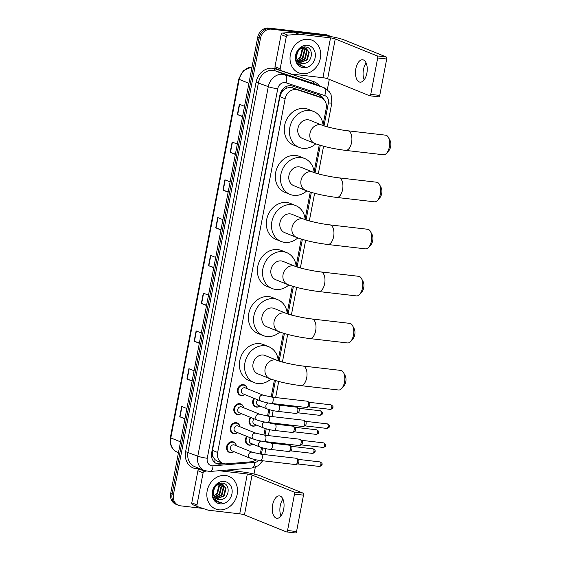 <?xml version="1.0" encoding="UTF-8"?>
<svg xmlns="http://www.w3.org/2000/svg" width="561" height="561" viewBox="0 0 561 561"><rect width="100%" height="100%" fill="white"/><g stroke="black" fill="none" stroke-linecap="round" stroke-linejoin="round"><path stroke-width="0.84" d="M259.96 406.108A5.638 4.783 -67.9 0 1 256.51 407.125A5.638 4.783 -67.9 0 1 255.444 406.851A5.638 4.783 -67.9 0 1 254.007 398.289M256.335 425.133A5.638 4.783 -67.9 0 1 252.885 426.15A5.638 4.783 -67.9 0 1 251.812 425.876A5.638 4.783 -67.9 0 1 250.381 417.314M252.702 444.158A5.638 4.783 -67.9 0 1 249.252 445.175A5.638 4.783 -67.9 0 1 248.186 444.901A5.638 4.783 -67.9 0 1 246.749 436.339M244.736 394.614A5.638 4.783 -67.9 0 1 241.286 395.631A5.638 4.783 -67.9 0 1 240.22 395.358A5.638 4.783 -67.9 0 1 237.689 388.955A5.638 4.783 -67.9 0 1 243.383 384.643A5.638 4.783 -67.9 0 1 244.449 384.916A5.638 4.783 -67.9 0 1 247.177 388.598M241.111 413.639A5.638 4.783 -67.9 0 1 237.661 414.656A5.638 4.783 -67.9 0 1 236.588 414.383A5.638 4.783 -67.9 0 1 234.056 407.98A5.638 4.783 -67.9 0 1 239.757 403.668A5.638 4.783 -67.9 0 1 240.823 403.941A5.638 4.783 -67.9 0 1 243.551 407.623M237.478 432.664A5.638 4.783 -67.9 0 1 234.028 433.681A5.638 4.783 -67.9 0 1 232.962 433.408A5.638 4.783 -67.9 0 1 230.431 427.005A5.638 4.783 -67.9 0 1 236.125 422.692A5.638 4.783 -67.9 0 1 237.191 422.966A5.638 4.783 -67.9 0 1 239.919 426.648M233.853 451.689A5.638 4.783 -67.9 0 1 230.403 452.706A5.638 4.783 -67.9 0 1 229.33 452.432A5.638 4.783 -67.9 0 1 226.798 446.03A5.638 4.783 -67.9 0 1 232.499 441.717A5.638 4.783 -67.9 0 1 233.565 441.991A5.638 4.783 -67.9 0 1 236.293 445.672M323.073 124.886L326.2 108.504A10.568 8.969 112.1 0 0 321.173 97.663L315.093 95.223L290.521 87.271L285.942 88.336L283.726 89.928A3.52 2.987 112.1 0 0 281.292 92.881A10.568 1.276 -169.2 0 1 280.556 92.789M321.173 97.663A10.568 8.969 112.1 0 0 320.703 97.495L297.625 89.865A10.568 8.969 112.1 0 0 296.096 89.529A10.568 8.969 112.1 0 0 285.128 98.785L217.654 452.489A10.568 8.969 112.1 0 0 222.689 463.323A10.568 8.969 112.1 0 0 226.279 463.856L251.209 461.794A10.568 8.969 112.1 0 0 256.153 459.817M213.566 457.713A10.568 8.969 -67.9 0 1 212.374 454.158L212.339 454.34A3.52 2.987 112.1 0 0 213.566 457.713L215.094 459.697L217.24 461.114L222.689 463.323M281.292 92.881L281.257 93.056A10.568 8.969 -67.9 0 1 283.726 89.928M281.257 93.056L279.939 96.681L212.472 450.385L212.374 454.158M260.171 454.066A10.568 8.969 112.1 0 0 260.577 452.517L261.517 447.573M263.908 435.055L265.15 428.548M267.534 416.031L268.782 409.523M271.166 397.006L274.364 380.26M278.2 360.12L283.333 333.213M287.176 313.073L292.309 286.166M296.152 266.026L301.285 239.119M305.128 218.979L310.261 192.072M314.104 171.932L319.237 145.026M323.865 99.5A10.568 8.969 112.1 0 0 319.433 94.998A10.568 8.969 112.1 0 0 318.964 94.823L292.428 86.05A10.568 8.969 112.1 0 0 290.893 85.714A10.568 8.969 112.1 0 0 279.925 94.97L211.665 452.804A10.568 8.969 112.1 0 0 216.7 463.638A10.568 8.969 112.1 0 0 220.298 464.178L224.589 463.821M202.893 508.42L180.495 505.826A10.568 8.969 -67.9 0 1 178.489 505.314A10.568 8.969 -67.9 0 1 173.454 494.479L260.451 38.428A10.568 8.969 -67.9 0 1 271.419 29.165L328.416 35.778A10.568 8.969 -67.9 0 1 330.415 36.29A10.568 8.969 -67.9 0 1 331.172 36.647M329.286 79.424L327.344 89.613M255.304 467.243L254.014 474.024M178.489 505.314L175.726 504.192A10.568 8.969 -67.9 0 1 170.698 493.357L257.695 37.307A10.568 8.969 -67.9 0 1 268.656 28.05L325.653 34.663L327.035 35.224A10.568 8.969 -67.9 0 1 329.041 35.736A10.568 8.969 -67.9 0 0 327.035 35.224L270.037 28.611L327.035 35.224L328.416 35.778M257.695 37.307L259.077 37.867A10.568 8.969 -67.9 0 1 270.037 28.611A10.568 8.969 -67.9 0 0 259.077 37.867L172.08 493.918L259.077 37.867L260.451 38.428M177.108 504.753A10.568 8.969 -67.9 0 1 172.08 493.918A10.568 8.969 -67.9 0 0 177.108 504.753M222.654 463.309L218.916 463.617A10.568 8.969 -67.9 0 1 216.02 463.33M318.704 94.739A10.568 8.969 -67.9 0 1 322.084 98.105M184.976 418.527L179.737 416.753L184.913 418.85M186.876 408.541L181.701 406.445L179.737 416.753M192.178 380.751L186.946 378.977L192.114 381.073M194.085 370.772L188.91 368.675L186.946 378.977M199.386 342.974L194.148 341.2L199.323 343.297M201.287 332.996L196.119 330.899L194.148 341.2M206.588 305.198L201.357 303.424L206.532 305.521M208.496 295.219L203.32 293.123L201.357 303.424M242.618 116.323L237.387 114.549L242.562 116.646M244.526 106.345L239.351 104.248L237.387 114.549M235.417 154.1L230.178 152.326L235.354 154.422M237.317 144.121L232.149 142.024L230.178 152.326M228.208 191.876L222.976 190.102L228.145 192.199M230.115 181.89L224.94 179.793L222.976 190.102M221.006 229.645L215.768 227.871L220.943 229.968M222.906 219.667L217.731 217.57L215.768 227.871M213.797 267.422L208.566 265.648L213.734 267.744M215.697 257.443L210.529 255.346L208.566 265.648M325.653 34.663A10.568 8.969 -67.9 0 1 327.659 35.175L330.415 36.29M302.091 73.68A17.608 14.951 -67.9 0 1 298.754 72.832A17.608 14.951 -67.9 0 1 290.843 52.811A17.608 14.951 -67.9 0 1 308.641 39.34A17.608 14.951 -67.9 0 1 311.979 40.189A17.608 14.951 -67.9 0 1 319.889 60.209A17.608 14.951 -67.9 0 1 302.091 73.68M299.546 62.594L306.839 59.592L308.683 51.977L305.619 48.036M299.791 62.755L307.386 59.81L309.23 52.201L305.899 48.141L303.915 47.566L301.32 47.916M305.899 48.141L304.469 47.783C299.441 48.134 296.867 51.324 296.727 57.355A7.959 6.76 -67.9 0 0 300.654 63.19A7.959 6.76 -67.9 0 0 302.162 63.575A7.959 6.76 -67.9 0 0 304.35 63.428C312.954 62.341 313.788 47.629 305.983 47.061C298.382 45.392 292.414 58.295 298.207 64.031L300.927 65.91L302.807 66.065C299.013 64.655 296.986 61.745 296.727 57.355M298.62 61.808L304.651 58.702L306.495 51.086L304.448 47.783M304.202 47.601L303.431 47.145M298.845 62.026L305.198 58.926L307.042 51.31L304.749 47.818M304.497 47.657L303.403 47.138M297.807 60.763L302.456 57.811L304.3 50.202L303.157 47.811M298.003 61.051L303.003 58.035L304.847 50.42L303.487 47.776M301.727 48.197L302.113 49.312L300.268 56.927L298.235 58.772A7.959 6.76 -67.9 0 1 297.162 59.41M297.295 59.761L300.815 57.152L302.66 49.536L302.099 48.057M296.159 55.139L297.127 60.118M300.563 63.148L304.35 63.428M307.498 45.315A11.479 9.747 -67.9 0 1 315.142 57.643A11.479 9.747 -67.9 0 1 303.228 67.706A11.479 9.747 -67.9 0 1 295.584 55.378A11.479 9.747 -67.9 0 1 307.498 45.315M300.878 65.889L304.553 66.429M364.187 79.802A11.269 5.799 96.6 0 1 363.451 69.606A11.269 5.799 96.6 0 1 366.137 63M366.873 73.196A11.269 5.799 -83.4 0 0 362.658 59.768A11.269 5.799 -83.4 0 0 355.835 68.723A11.269 5.799 -83.4 0 0 360.057 82.151A11.269 5.799 -83.4 0 0 366.873 73.196M280.928 70.574L275.907 68.54A1.76 1.494 -67.9 0 1 274.988 66.703L280.163 68.8L286.292 36.689L281.117 34.593A1.76 1.494 -67.9 0 1 282.674 33.043L293.719 32.131A1.76 1.494 -67.9 0 1 293.985 32.138L325.352 35.778A14.088 1.697 -169.2 0 1 344.251 39.964L386.157 56.949A1.76 0.905 96.6 0 1 386.697 59.017L377.693 57.972A1.76 0.905 -83.4 0 0 377.16 55.904L335.247 38.919A3.52 0.428 10.8 0 0 330.527 37.875L299.16 34.235A1.76 1.494 112.1 0 0 298.894 34.228L287.849 35.14A1.76 1.494 112.1 0 0 286.292 36.689M274.988 66.703L281.117 34.593M280.163 68.8A1.76 1.494 112.1 0 0 281.082 70.637L291.299 74.017A1.76 1.494 112.1 0 0 291.559 74.073L322.926 77.706A3.52 0.428 10.8 0 1 327.652 78.757L369.559 95.742A1.76 0.905 -83.4 0 0 369.685 95.777A1.76 0.905 -83.4 0 0 370.751 94.374L379.748 95.419L386.697 59.017M379.748 95.419A1.76 0.905 96.6 0 1 378.682 96.822A1.76 0.905 96.6 0 1 378.563 96.787M370.751 94.374L377.693 57.972M388.471 137.487L390.07 140.509A6.339 3.261 96.6 0 1 390.645 146.575A6.339 3.261 96.6 0 1 388.899 150.586L386.655 153.16A9.86 5.07 -83.4 0 0 389.369 146.926A9.86 5.07 -83.4 0 0 388.471 137.487A9.86 5.07 -83.4 0 0 385.68 135.18L347.883 130.79A9.86 5.07 96.6 0 1 351.572 142.543A9.86 5.07 96.6 0 1 345.611 150.383L383.408 154.766A9.86 5.07 -83.4 0 0 386.655 153.16M347.883 130.79C339.349 129.893 325.808 126.8 322.098 125.166L310.03 120.271A9.86 8.373 112.1 0 0 308.157 119.795A9.86 8.373 112.1 0 0 298.193 127.34A9.86 8.373 112.1 0 0 302.617 138.553L314.693 143.441C323.129 146.519 333.437 148.833 345.611 150.383M315.752 143.854A19.369 16.444 -67.9 0 1 302.723 148.3A19.369 16.444 -67.9 0 1 299.048 147.361A19.369 16.444 -67.9 0 1 290.346 125.341A19.369 16.444 -67.9 0 1 309.924 110.524A19.369 16.444 -67.9 0 1 313.599 111.457A19.369 16.444 -67.9 0 1 323.143 125.559M299.048 147.361L293.873 145.264A19.369 16.444 -67.9 0 1 285.17 123.245A19.369 16.444 -67.9 0 1 304.749 108.427A19.369 16.444 -67.9 0 1 308.424 109.36L313.599 111.457M379.502 184.534L381.094 187.556A6.339 3.261 96.6 0 1 381.669 193.622A6.339 3.261 96.6 0 1 379.923 197.633L377.679 200.207A9.86 5.07 -83.4 0 0 380.4 193.973A9.86 5.07 -83.4 0 0 379.502 184.534A9.86 5.07 -83.4 0 0 376.704 182.227L338.907 177.837A9.86 5.07 96.6 0 1 342.596 189.59A9.86 5.07 96.6 0 1 336.635 197.43L374.432 201.813A9.86 5.07 -83.4 0 0 377.679 200.207M338.907 177.837C330.373 176.939 316.832 173.847 313.129 172.213L301.054 167.318A9.86 8.373 112.1 0 0 299.181 166.841A9.86 8.373 112.1 0 0 289.217 174.387A9.86 8.373 112.1 0 0 293.648 185.6L305.717 190.488C314.16 193.566 324.461 195.88 336.635 197.43M306.776 190.901A19.369 16.444 -67.9 0 1 293.747 195.347A19.369 16.444 -67.9 0 1 290.072 194.408A19.369 16.444 -67.9 0 1 281.377 172.388A19.369 16.444 -67.9 0 1 300.948 157.571A19.369 16.444 -67.9 0 1 304.623 158.504A19.369 16.444 -67.9 0 1 314.167 172.606M290.072 194.408L284.897 192.311A19.369 16.444 -67.9 0 1 276.201 170.292A19.369 16.444 -67.9 0 1 295.78 155.474A19.369 16.444 -67.9 0 1 299.448 156.407L304.623 158.504M370.526 231.581L372.118 234.603A6.339 3.261 96.6 0 1 372.7 240.676A6.339 3.261 96.6 0 1 370.954 244.68L368.71 247.254A9.86 5.07 -83.4 0 0 371.424 241.027A9.86 5.07 -83.4 0 0 370.526 231.581A9.86 5.07 -83.4 0 0 367.728 229.274L329.931 224.884A9.86 5.07 96.6 0 1 333.627 236.637A9.86 5.07 96.6 0 1 327.659 244.477L365.456 248.86A9.86 5.07 -83.4 0 0 368.71 247.254M329.931 224.884C321.397 223.993 307.856 220.894 304.153 219.26L292.078 214.365A9.86 8.373 112.1 0 0 290.205 213.888A9.86 8.373 112.1 0 0 280.241 221.434A9.86 8.373 112.1 0 0 284.672 232.647L296.741 237.534C305.184 240.613 315.485 242.927 327.659 244.477M297.8 237.948A19.369 16.444 -67.9 0 1 284.771 242.394A19.369 16.444 -67.9 0 1 281.096 241.454A19.369 16.444 -67.9 0 1 272.401 219.435A19.369 16.444 -67.9 0 1 291.979 204.618A19.369 16.444 -67.9 0 1 295.647 205.557A19.369 16.444 -67.9 0 1 305.191 219.653M281.096 241.454L275.928 239.358A19.369 16.444 -67.9 0 1 267.225 217.338A19.369 16.444 -67.9 0 1 286.804 202.521A19.369 16.444 -67.9 0 1 290.472 203.461L295.647 205.557M361.55 278.628L363.142 281.65A6.339 3.261 96.6 0 1 363.724 287.723A6.339 3.261 96.6 0 1 361.978 291.727L359.734 294.301A9.86 5.07 -83.4 0 0 362.448 288.074A9.86 5.07 -83.4 0 0 361.55 278.628A9.86 5.07 -83.4 0 0 358.752 276.321L320.955 271.931A9.86 5.07 96.6 0 1 324.651 283.684A9.86 5.07 96.6 0 1 318.683 291.524L356.48 295.906A9.86 5.07 -83.4 0 0 359.734 294.301M320.955 271.931C312.421 271.04 298.887 267.941 295.177 266.307L283.102 261.412A9.86 8.373 112.1 0 0 281.236 260.935A9.86 8.373 112.1 0 0 271.265 268.481A9.86 8.373 112.1 0 0 275.696 279.694L287.772 284.588C296.208 287.66 306.509 289.974 318.683 291.524M288.824 284.995A19.369 16.444 -67.9 0 1 275.795 289.441A19.369 16.444 -67.9 0 1 272.127 288.501A19.369 16.444 -67.9 0 1 263.425 266.482A19.369 16.444 -67.9 0 1 283.003 251.665A19.369 16.444 -67.9 0 1 286.678 252.604A19.369 16.444 -67.9 0 1 296.215 266.699M272.127 288.501L266.952 286.405A19.369 16.444 -67.9 0 1 258.249 264.385A19.369 16.444 -67.9 0 1 277.828 249.568A19.369 16.444 -67.9 0 1 281.503 250.508L286.678 252.604M352.574 325.675L354.173 328.697A6.339 3.261 96.6 0 1 354.748 334.77A6.339 3.261 96.6 0 1 353.002 338.774L350.758 341.347A9.86 5.07 -83.4 0 0 353.472 335.12A9.86 5.07 -83.4 0 0 352.574 325.675A9.86 5.07 -83.4 0 0 349.776 323.367L311.979 318.978A9.86 5.07 96.6 0 1 315.675 330.731A9.86 5.07 96.6 0 1 309.707 338.571L347.504 342.953A9.86 5.07 -83.4 0 0 350.758 341.347M311.979 318.978C303.445 318.087 289.911 314.987 286.201 313.354L274.126 308.459A9.86 8.373 112.1 0 0 272.26 307.982A9.86 8.373 112.1 0 0 262.289 315.527A9.86 8.373 112.1 0 0 266.72 326.74L278.796 331.635C287.232 334.707 297.54 337.021 309.707 338.571M279.855 332.042A19.369 16.444 -67.9 0 1 266.819 336.488A19.369 16.444 -67.9 0 1 263.151 335.555A19.369 16.444 -67.9 0 1 254.449 313.529A19.369 16.444 -67.9 0 1 274.027 298.711A19.369 16.444 -67.9 0 1 277.702 299.651A19.369 16.444 -67.9 0 1 287.246 313.746M263.151 335.555L257.976 333.451A19.369 16.444 -67.9 0 1 249.273 311.432A19.369 16.444 -67.9 0 1 268.852 296.615A19.369 16.444 -67.9 0 1 272.527 297.554L277.702 299.651M343.598 372.721L345.197 375.744A6.339 3.261 96.6 0 1 345.772 381.817A6.339 3.261 96.6 0 1 344.026 385.821L341.782 388.394A9.86 5.07 -83.4 0 0 344.496 382.167A9.86 5.07 -83.4 0 0 343.598 372.721A9.86 5.07 -83.4 0 0 340.808 370.414L303.01 366.024A9.86 5.07 96.6 0 1 306.699 377.777A9.86 5.07 96.6 0 1 300.731 385.617L338.535 390A9.86 5.07 -83.4 0 0 341.782 388.394M303.01 366.024C294.476 365.134 280.935 362.034 277.225 360.4L265.157 355.506A9.86 8.373 112.1 0 0 263.284 355.029A9.86 8.373 112.1 0 0 253.32 362.574A9.86 8.373 112.1 0 0 257.744 373.787L269.82 378.682C278.256 381.753 288.564 384.068 300.731 385.617M270.879 379.089A19.369 16.444 -67.9 0 1 257.85 383.535A19.369 16.444 -67.9 0 1 254.175 382.602A19.369 16.444 -67.9 0 1 245.473 360.576A19.369 16.444 -67.9 0 1 265.051 345.758A19.369 16.444 -67.9 0 1 268.726 346.698A19.369 16.444 -67.9 0 1 278.27 360.793M254.175 382.602L249 380.505A19.369 16.444 -67.9 0 1 240.297 358.479A19.369 16.444 -67.9 0 1 259.876 343.662A19.369 16.444 -67.9 0 1 263.551 344.601L268.726 346.698M271.222 403.408C268.242 403.142 264.82 402.37 260.942 401.101L242.871 393.773A3.17 2.693 -67.9 0 1 241.447 390.168A3.17 2.693 -67.9 0 1 244.652 387.749A3.17 2.693 -67.9 0 1 245.248 387.896L263.326 395.225L271.952 397.111A3.17 1.634 96.6 0 1 273.137 400.884A3.17 1.634 96.6 0 1 273.095 401.08A3.17 1.634 96.6 0 1 271.222 403.408L306.439 407.489A3.17 1.634 96.6 0 0 306.853 407.44A3.17 1.634 96.6 0 0 308.354 404.972A3.17 1.634 96.6 0 0 307.561 401.339A3.17 1.634 96.6 0 0 307.393 401.248A3.17 1.634 96.6 0 0 307.169 401.192L271.952 397.111M244.813 394.565A5.28 4.488 -67.9 0 1 241.7 395.428A5.28 4.488 -67.9 0 1 240.697 395.175A5.28 4.488 -67.9 0 1 238.327 389.166A5.28 4.488 -67.9 0 1 243.663 385.127A5.28 4.488 -67.9 0 1 244.666 385.379A5.28 4.488 -67.9 0 1 247.198 388.689M309.027 402.321A2.286 1.178 96.6 0 1 309.153 402.384A2.286 1.178 96.6 0 1 309.721 405.007A2.286 1.178 96.6 0 1 308.641 406.788L306.853 407.44M267.59 422.433C264.61 422.167 261.188 421.395 257.317 420.126L239.238 412.798A3.17 2.693 -67.9 0 1 237.815 409.193A3.17 2.693 -67.9 0 1 241.02 406.774A3.17 2.693 -67.9 0 1 241.623 406.921L259.694 414.249L268.319 416.136A3.17 1.634 96.6 0 1 269.511 419.909A3.17 1.634 96.6 0 1 269.469 420.105A3.17 1.634 96.6 0 1 267.59 422.433L302.807 426.514A3.17 1.634 96.6 0 0 303.228 426.465A3.17 1.634 96.6 0 0 304.728 423.997A3.17 1.634 96.6 0 0 303.936 420.364A3.17 1.634 96.6 0 0 303.76 420.273A3.17 1.634 96.6 0 0 303.536 420.217L268.319 416.136M241.188 413.59A5.28 4.488 -67.9 0 1 238.067 414.453A5.28 4.488 -67.9 0 1 237.065 414.2A5.28 4.488 -67.9 0 1 234.694 408.191A5.28 4.488 -67.9 0 1 240.031 404.151A5.28 4.488 -67.9 0 1 241.034 404.404A5.28 4.488 -67.9 0 1 243.565 407.714M305.401 421.346A2.286 1.178 96.6 0 1 305.521 421.409A2.286 1.178 96.6 0 1 306.096 424.032A2.286 1.178 96.6 0 1 305.009 425.813L303.228 426.465M263.965 441.458C260.984 441.191 257.562 440.42 253.684 439.151L235.613 431.823A3.17 2.693 -67.9 0 1 234.189 428.218A3.17 2.693 -67.9 0 1 237.394 425.799A3.17 2.693 -67.9 0 1 237.99 425.946L256.068 433.274L264.694 435.161A3.17 1.634 96.6 0 1 265.879 438.933A3.17 1.634 96.6 0 1 265.837 439.13A3.17 1.634 96.6 0 1 263.965 441.458L299.181 445.539A3.17 1.634 96.6 0 0 299.595 445.49A3.17 1.634 96.6 0 0 301.096 443.022A3.17 1.634 96.6 0 0 300.303 439.389A3.17 1.634 96.6 0 0 300.135 439.298A3.17 1.634 96.6 0 0 299.911 439.242L264.694 435.161M237.555 432.615A5.28 4.488 -67.9 0 1 234.442 433.478A5.28 4.488 -67.9 0 1 233.439 433.225A5.28 4.488 -67.9 0 1 231.062 427.216A5.28 4.488 -67.9 0 1 236.405 423.176A5.28 4.488 -67.9 0 1 237.408 423.429A5.28 4.488 -67.9 0 1 239.94 426.739M301.769 440.371A2.286 1.178 96.6 0 1 301.895 440.434A2.286 1.178 96.6 0 1 302.463 443.057A2.286 1.178 96.6 0 1 301.383 444.838L299.595 445.49M260.332 460.483C257.352 460.216 253.93 459.445 250.059 458.176L231.981 450.848A3.17 2.693 -67.9 0 1 230.557 447.243A3.17 2.693 -67.9 0 1 233.762 444.824A3.17 2.693 -67.9 0 1 234.365 444.971L252.436 452.299L261.061 454.186A3.17 1.634 96.6 0 1 262.246 457.958A3.17 1.634 96.6 0 1 262.211 458.155A3.17 1.634 96.6 0 1 260.332 460.483L295.549 464.564A3.17 1.634 96.6 0 0 295.97 464.515A3.17 1.634 96.6 0 0 297.47 462.047A3.17 1.634 96.6 0 0 296.671 458.414A3.17 1.634 96.6 0 0 296.503 458.323A3.17 1.634 96.6 0 0 296.278 458.267L261.061 454.186M233.93 451.64A5.28 4.488 -67.9 0 1 230.809 452.503A5.28 4.488 -67.9 0 1 229.807 452.25A5.28 4.488 -67.9 0 1 227.436 446.24A5.28 4.488 -67.9 0 1 232.773 442.201A5.28 4.488 -67.9 0 1 233.776 442.454A5.28 4.488 -67.9 0 1 236.307 445.764M298.143 459.396A2.286 1.178 96.6 0 1 298.263 459.459A2.286 1.178 96.6 0 1 298.838 462.082A2.286 1.178 96.6 0 1 297.751 463.863L295.97 464.515M269.792 403.163L278.41 405.049A3.17 1.634 96.6 0 1 278.635 405.105A3.17 1.634 96.6 0 1 279.56 409.018A3.17 1.634 96.6 0 1 277.681 411.346C274.708 411.08 271.279 410.308 267.408 409.039L258.095 405.266A3.17 2.693 -67.9 0 1 256.524 402.819A3.17 2.693 -67.9 0 1 257.871 399.853M278.41 405.049L296.594 407.153A3.17 1.634 96.6 0 1 296.818 407.216A3.17 1.634 96.6 0 1 296.986 407.3A3.17 1.634 96.6 0 1 297.849 410.491A3.17 1.634 96.6 0 1 296.278 413.401A3.17 1.634 96.6 0 1 295.864 413.45L277.681 411.346M260.038 406.052A5.28 4.488 -67.9 0 1 256.924 406.914A5.28 4.488 -67.9 0 1 255.921 406.662A5.28 4.488 -67.9 0 1 254.645 398.548M320.31 410.792C322.224 411.872 322.884 412.777 322.295 413.499L321.165 413.52A2.286 1.178 96.6 0 0 320.31 410.792L298.438 408.254A2.286 1.178 96.6 0 1 298.571 408.345A2.286 1.178 96.6 0 1 299.146 410.968A2.286 1.178 96.6 0 1 298.066 412.749L296.278 413.401M266.159 422.188L274.785 424.074A3.17 1.634 96.6 0 1 275.009 424.13A3.17 1.634 96.6 0 1 275.928 428.043A3.17 1.634 96.6 0 1 274.056 430.371C271.075 430.105 267.653 429.333 263.782 428.064L254.463 424.291A3.17 2.693 -67.9 0 1 252.892 421.844A3.17 2.693 -67.9 0 1 254.245 418.878M274.785 424.074L292.961 426.178A3.17 1.634 96.6 0 1 293.186 426.241A3.17 1.634 96.6 0 1 293.354 426.325A3.17 1.634 96.6 0 1 294.216 429.516A3.17 1.634 96.6 0 1 292.646 432.426A3.17 1.634 96.6 0 1 292.232 432.475L274.056 430.371M256.412 425.077A5.28 4.488 -67.9 0 1 253.292 425.939A5.28 4.488 -67.9 0 1 252.289 425.687A5.28 4.488 -67.9 0 1 251.019 417.573M294.827 427.307A2.286 1.178 96.6 0 1 294.946 427.37A2.286 1.178 96.6 0 1 295.521 429.992A2.286 1.178 96.6 0 1 294.434 431.774L292.646 432.426M262.534 441.212L271.152 443.099A3.17 1.634 96.6 0 1 271.377 443.155A3.17 1.634 96.6 0 1 272.302 447.068A3.17 1.634 96.6 0 1 270.423 449.396C267.443 449.13 264.021 448.358 260.15 447.089L250.837 443.316A3.17 2.693 -67.9 0 1 249.266 440.869A3.17 2.693 -67.9 0 1 250.613 437.903M271.152 443.099L289.336 445.203A3.17 1.634 96.6 0 1 289.56 445.266A3.17 1.634 96.6 0 1 289.728 445.35A3.17 1.634 96.6 0 1 290.591 448.541A3.17 1.634 96.6 0 1 289.02 451.451A3.17 1.634 96.6 0 1 288.599 451.5L270.423 449.396M252.78 444.102A5.28 4.488 -67.9 0 1 249.666 444.964A5.28 4.488 -67.9 0 1 248.663 444.712A5.28 4.488 -67.9 0 1 247.387 436.598M291.194 446.332A2.286 1.178 96.6 0 1 291.313 446.395A2.286 1.178 96.6 0 1 291.888 449.017A2.286 1.178 96.6 0 1 290.808 450.799L289.02 451.451M280.991 515.931A11.269 5.799 96.6 0 1 280.255 505.734A11.269 5.799 96.6 0 1 282.94 499.136M283.677 509.325A11.269 5.799 -83.4 0 0 279.455 495.896A11.269 5.799 -83.4 0 0 272.639 504.851A11.269 5.799 -83.4 0 0 276.861 518.287A11.269 5.799 -83.4 0 0 283.677 509.325M197.731 506.702L192.711 504.669A1.76 1.494 -67.9 0 1 191.792 502.831L196.967 504.928L203.096 472.825L197.921 470.721A1.76 1.494 -67.9 0 1 199.478 469.178L200.712 469.073M191.792 502.831L197.921 470.721M226.595 470.104L242.156 471.906A14.088 1.697 -169.2 0 1 261.054 476.1L302.961 493.084A1.76 0.905 96.6 0 1 303.501 495.146L294.497 494.108A1.76 0.905 -83.4 0 0 293.964 492.039L252.05 475.055A3.52 0.428 10.8 0 0 247.324 474.003L219.056 470.728M196.967 504.928A1.76 1.494 112.1 0 0 197.886 506.765L208.103 510.145A1.76 1.494 112.1 0 0 208.362 510.201L239.729 513.841A3.52 0.428 10.8 0 1 244.456 514.886L286.362 531.877A1.76 0.905 -83.4 0 0 286.489 531.905A1.76 0.905 -83.4 0 0 287.555 530.51L296.552 531.548L303.501 495.146M296.552 531.548A1.76 0.905 96.6 0 1 295.486 532.95A1.76 0.905 96.6 0 1 295.367 532.915M287.555 530.51L294.497 494.108M206.168 471.149L204.653 471.275A1.76 1.494 112.1 0 0 203.096 472.825M218.895 509.816A17.608 14.951 -67.9 0 1 215.557 508.96A17.608 14.951 -67.9 0 1 207.647 488.94A17.608 14.951 -67.9 0 1 225.445 475.469A17.608 14.951 -67.9 0 1 228.783 476.324A17.608 14.951 -67.9 0 1 236.693 496.345A17.608 14.951 -67.9 0 1 218.895 509.816M216.35 498.722L223.643 495.721L225.487 488.105L222.422 484.164M216.595 498.883L224.19 495.945L226.034 488.329L222.703 484.269L220.718 483.694L218.124 484.045M222.703 484.269L221.272 483.919C216.244 484.269 213.664 487.46 213.531 493.484A7.959 6.76 -67.9 0 0 217.458 499.318A7.959 6.76 -67.9 0 0 218.965 499.704A7.959 6.76 -67.9 0 0 221.153 499.563C229.758 498.47 230.592 483.757 222.787 483.189C215.186 481.52 209.218 494.43 215.01 500.16L217.731 502.046L219.61 502.2C215.817 500.784 213.79 497.88 213.531 493.484M215.424 497.937L221.455 494.837L223.299 487.221L221.244 483.912M221.006 483.729L220.207 483.266M215.648 498.161L222.002 495.054L223.846 487.446L221.553 483.954M221.3 483.785L220.508 483.386M214.611 496.892L219.26 493.946L221.104 486.331L219.961 483.94M214.807 497.179L219.807 494.171L221.651 486.555L220.291 483.905M218.531 484.325L218.916 485.447L217.072 493.056L215.038 494.9A7.959 6.76 -67.9 0 1 213.965 495.545M214.099 495.889L217.619 493.28L219.463 485.665L218.902 484.192M212.963 491.268L213.93 496.247M217.366 499.283L221.153 499.563M224.302 481.45A11.479 9.747 -67.9 0 1 231.945 493.778A11.479 9.747 -67.9 0 1 220.031 503.834A11.479 9.747 -67.9 0 1 212.388 491.506A11.479 9.747 -67.9 0 1 224.302 481.45M217.682 502.025L221.357 502.565M292.022 87.593L297.625 89.865M214.561 462.334A10.568 5.133 -94.7 0 0 215.094 459.697M319.847 97.13A10.568 5.575 -71.7 0 0 319.98 95.573M285.942 88.336A10.568 5.575 -71.7 0 0 286.327 86.478M212.339 454.34A10.568 1.276 -169.2 0 1 211.483 454.235M279.939 96.681L285.128 98.785M315.093 95.223L320.703 97.495M212.472 450.385L217.654 452.489M324.02 125.853L328.388 102.922A7.041 5.982 112.1 0 0 324.721 95.58L286.075 82.804A7.041 5.982 112.1 0 0 285.051 82.579A7.041 5.982 112.1 0 0 277.744 88.75L207.254 458.26A7.041 5.982 112.1 0 0 211.946 465.826A7.041 5.982 112.1 0 0 213.005 465.84L254.75 462.39A7.041 5.982 112.1 0 0 258.916 460.293M207.254 458.26A7.041 0.849 10.8 0 1 197.802 456.17L268.291 86.653A14.088 11.956 -67.9 0 1 282.912 74.311A14.088 11.956 -67.9 0 1 284.953 74.76L275.128 70.777A14.088 11.956 112.1 0 0 273.081 70.328A14.088 11.956 112.1 0 0 258.46 82.67L187.977 452.18A14.088 11.956 112.1 0 0 194.681 466.633L204.513 470.616A14.088 11.956 -67.9 0 1 197.802 456.17L185.614 451.661L256.096 82.151L268.291 86.653A7.041 0.849 10.8 0 0 277.744 88.75M204.513 470.616L210.137 471.464A7.041 3.422 -94.7 0 0 213.005 465.84M256.096 82.151A15.848 13.457 -67.9 0 1 272.548 68.26A15.848 13.457 -67.9 0 1 274.848 68.772L313.494 81.548A15.848 13.457 -67.9 0 1 319.251 85.749M199.611 468.631L198.552 468.716A15.848 13.457 -67.9 0 1 185.614 451.661M271.419 29.165L268.656 28.05M173.454 494.479L170.698 493.357M286.075 82.804A7.041 3.717 -71.7 0 0 284.953 74.76L323.606 87.537L313.774 83.554L275.128 70.777A1.76 0.926 108.3 0 1 274.848 68.772M324.721 95.58A7.041 3.717 -71.7 0 0 323.606 87.537A14.088 11.956 -67.9 0 1 324.23 87.768L314.398 83.785A14.088 11.956 112.1 0 0 313.774 83.554A1.76 0.926 108.3 0 1 313.494 81.548M261.377 454.221L262.583 447.881M265.009 435.196L266.216 428.856M268.635 416.171L269.841 409.832M272.267 397.146L275.423 380.575M279.14 361.088L284.399 333.529M288.116 314.041L293.375 286.482M297.092 266.994L302.351 239.435M306.068 219.947L311.327 192.388M315.044 172.9L320.296 145.341M198.552 468.716A1.76 0.856 85.3 0 1 198.608 468.225M210.137 471.464L251.882 468.014A7.041 3.422 -94.7 0 0 254.75 462.39M328.388 102.922A7.041 0.849 10.8 0 0 331.86 102.845L331.074 94.662L329.531 91.913L324.23 87.768M218.916 463.617L220.298 464.178M252.029 66.997A14.088 11.956 112.1 0 0 239.203 79.396L170.81 437.917A14.088 11.956 112.1 0 0 177.521 452.369C171.806 449.529 169.422 444.607 170.355 437.608A3.52 0.428 10.8 0 0 170.81 437.917L180.523 441.858M248.916 83.337L239.203 79.396A3.52 0.428 -169.2 0 1 238.748 79.087L243.495 70.483L252.043 66.913M208.839 265.753L210.803 255.458M216.041 227.976L218.005 217.682M223.25 190.2L225.213 179.906M230.459 152.424L232.422 142.129M237.661 114.647L239.624 104.36M201.63 303.529L203.594 293.235M194.429 341.298L196.392 331.011M187.22 379.075L189.183 368.78M180.018 416.851L181.981 406.557M327.652 78.757L335.247 38.919M322.926 77.706L330.527 37.875M293.985 32.138L299.16 34.235M377.16 55.904L386.157 56.949M298.894 34.228L293.719 32.131M282.674 33.043L287.849 35.14M322.098 125.166A9.86 8.373 112.1 0 0 320.233 124.689A9.86 8.373 112.1 0 0 309.995 133.329A9.86 8.373 112.1 0 0 314.693 143.441M313.129 172.213A9.86 8.373 112.1 0 0 311.257 171.736A9.86 8.373 112.1 0 0 301.026 180.376A9.86 8.373 112.1 0 0 305.717 190.488M304.153 219.26A9.86 8.373 112.1 0 0 302.281 218.783A9.86 8.373 112.1 0 0 292.05 227.422A9.86 8.373 112.1 0 0 296.741 237.534M295.177 266.307A9.86 8.373 112.1 0 0 293.305 265.83A9.86 8.373 112.1 0 0 283.074 274.469A9.86 8.373 112.1 0 0 287.772 284.588M286.201 313.354A9.86 8.373 112.1 0 0 284.329 312.877A9.86 8.373 112.1 0 0 274.098 321.516A9.86 8.373 112.1 0 0 278.796 331.635M277.225 360.4A9.86 8.373 112.1 0 0 275.36 359.924A9.86 8.373 112.1 0 0 265.122 368.563A9.86 8.373 112.1 0 0 269.82 378.682M330.359 409.383C332.371 408.794 333.206 408.177 332.869 407.531C333.458 406.816 332.799 405.912 330.885 404.832A2.286 1.178 96.6 0 1 331.74 407.559A2.286 1.178 96.6 0 1 330.359 409.383L308.487 406.844M332.869 407.531L331.74 407.559M260.942 401.101A3.17 2.693 -67.9 0 1 259.406 398.044A3.17 2.693 -67.9 0 1 262.723 395.07A3.17 2.693 -67.9 0 1 263.326 395.225M326.726 428.408C328.739 427.819 329.58 427.202 329.244 426.556C329.833 425.841 329.167 424.936 327.259 423.857A2.286 1.178 96.6 0 1 328.115 426.584A2.286 1.178 96.6 0 1 326.726 428.408L304.861 425.869M329.244 426.556L328.115 426.584M257.317 420.126A3.17 2.693 -67.9 0 1 255.774 417.068A3.17 2.693 -67.9 0 1 259.098 414.095A3.17 2.693 -67.9 0 1 259.694 414.249M323.101 447.433C325.114 446.844 325.948 446.226 325.611 445.581C326.2 444.866 325.541 443.961 323.627 442.881A2.286 1.178 96.6 0 1 324.482 445.609A2.286 1.178 96.6 0 1 323.101 447.433L301.229 444.894M325.611 445.581L324.482 445.609M253.684 439.151A3.17 2.693 -67.9 0 1 252.148 436.093A3.17 2.693 -67.9 0 1 255.465 433.12A3.17 2.693 -67.9 0 1 256.068 433.274M319.468 466.457C321.481 465.868 322.323 465.251 321.986 464.606C322.575 463.891 321.909 462.986 319.994 461.906A2.286 1.178 96.6 0 1 320.857 464.634A2.286 1.178 96.6 0 1 319.468 466.457L297.603 463.919M321.986 464.606L320.857 464.634M250.059 458.176A3.17 2.693 -67.9 0 1 248.516 455.118A3.17 2.693 -67.9 0 1 251.84 452.145A3.17 2.693 -67.9 0 1 252.436 452.299M267.408 409.039A3.17 2.693 -67.9 0 1 265.865 405.982A3.17 2.693 -67.9 0 1 268.558 403.022M321.165 413.52A2.286 1.178 96.6 0 1 319.784 415.343L297.912 412.805M316.152 434.368C318.164 433.779 319.006 433.162 318.662 432.524C319.251 431.802 318.592 430.897 316.677 429.817A2.286 1.178 96.6 0 1 317.54 432.545A2.286 1.178 96.6 0 1 316.152 434.368L294.28 431.83M318.662 432.524L317.54 432.545M263.782 428.064A3.17 2.693 -67.9 0 1 262.239 425.007A3.17 2.693 -67.9 0 1 264.932 422.047M312.526 453.393C314.539 452.804 315.373 452.187 315.037 451.549C315.626 450.827 314.966 449.922 313.052 448.842A2.286 1.178 96.6 0 1 313.908 451.57A2.286 1.178 96.6 0 1 312.526 453.393L290.654 450.855M315.037 451.549L313.908 451.57M260.15 447.089A3.17 2.693 -67.9 0 1 258.607 444.032A3.17 2.693 -67.9 0 1 261.3 441.072M244.456 514.886L252.05 475.055M239.729 513.841L247.324 474.003M293.964 492.039L302.961 493.084M199.478 469.178L204.653 471.275M251.882 468.014L258.165 465.777L262.772 460.763M264.757 454.613L265.893 448.66M267.078 442.433L267.197 441.83M268.382 435.588L269.518 429.635M270.711 423.408L270.823 422.805M272.015 416.564L273.151 410.61M274.336 404.383L274.455 403.78M275.647 397.539L278.705 381.48M282.414 362.062L287.681 334.433M291.383 315.016L296.657 287.386M300.359 267.962L305.633 240.339M309.335 220.915L314.609 193.293M318.311 173.868L323.578 146.246M327.287 126.821L331.86 102.845M170.355 437.608L238.748 79.087M177.521 452.369L178.447 452.741M369.685 95.777L378.682 96.822M281.005 70.609L275.83 68.512M240.697 395.175L238.811 394.411M244.666 385.379L242.78 384.615M309.153 402.384L307.561 401.339M330.885 404.832L309.013 402.293M237.065 414.2L235.178 413.436M241.034 404.404L239.147 403.64M305.521 421.409L303.936 420.364M327.259 423.857L305.387 421.318M233.439 433.225L231.553 432.461M237.408 423.429L235.522 422.664M301.895 440.434L300.303 439.389M323.627 442.881L301.755 440.343M229.807 452.25L227.92 451.486M233.776 442.454L231.889 441.689M298.263 459.459L296.671 458.414M319.994 461.906L298.129 459.368M255.921 406.662L254.035 405.898M298.571 408.345L296.986 407.3M319.784 415.343C321.797 414.754 322.631 414.137 322.295 413.499M252.289 425.687L250.402 424.922M294.946 427.37L293.354 426.325M316.677 429.817L294.813 427.279M248.663 444.712L246.777 443.947M291.313 446.395L289.728 445.35M313.052 448.842L291.18 446.304M286.489 531.905L295.486 532.95M197.809 506.737L192.633 504.641"/></g></svg>
